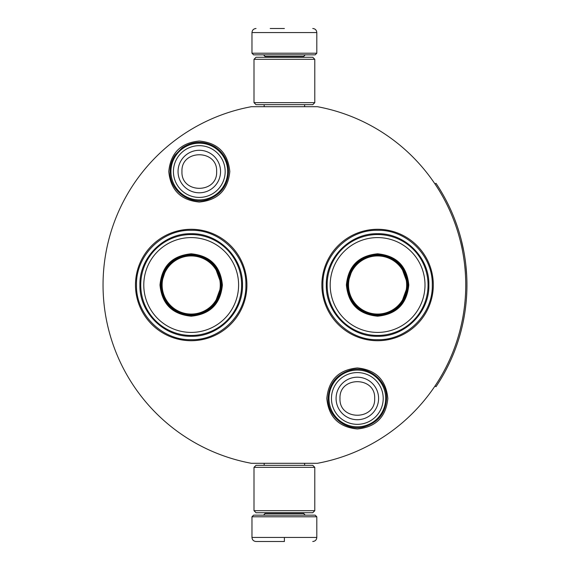 <?xml version="1.0" encoding="UTF-8"?>
<svg xmlns="http://www.w3.org/2000/svg" width="570" height="570" viewBox="0 0 570 570"><rect width="100%" height="100%" fill="white"/><g stroke="black" fill="none" stroke-linecap="round" stroke-linejoin="round"><path stroke-width="0.85" d="M284.394 463.296L288.221 463.296M199.301 141.025C217.833 142.835 228 153.009 229.81 171.541C228 190.074 217.833 200.241 199.301 202.051C180.761 200.241 170.594 190.074 168.784 171.541C170.594 153.009 180.761 142.835 199.301 141.025M357.333 367.949C375.865 369.759 386.032 379.926 387.842 398.459C386.032 416.991 375.865 427.165 357.333 428.975C338.794 427.165 328.626 416.991 326.817 398.459C328.626 379.926 338.794 369.759 357.333 367.949M377.589 340.718A55.718 55.718 0 0 1 321.872 285A55.718 55.718 0 0 1 377.589 229.283A55.718 55.718 0 0 1 433.307 285A55.718 55.718 0 0 1 377.589 340.718M191.192 340.718A55.718 55.718 0 0 1 135.475 285A55.718 55.718 0 0 1 191.192 229.283A55.718 55.718 0 0 1 246.91 285A55.718 55.718 0 0 1 191.192 340.718M251.334 106.704L317.454 106.704A181.331 181.331 0 0 1 317.454 463.296L251.334 463.296A181.331 181.331 0 0 1 251.334 106.704M284.394 106.704C256.999 106.704 256.999 106.704 284.394 106.704M377.589 230.294C406.823 229.546 433.043 255.766 432.295 285C433.043 314.234 406.823 340.454 377.589 339.706C348.363 340.454 322.136 314.234 322.891 285C322.136 255.766 348.363 229.546 377.589 230.294M191.192 339.706C161.958 340.454 135.738 314.234 136.487 285C135.738 255.766 161.958 229.546 191.192 230.294C220.426 229.546 246.646 255.766 245.898 285C246.646 314.234 220.426 340.454 191.192 339.706M328.968 398.459A28.365 28.365 0 0 1 357.333 370.094A28.365 28.365 0 0 1 385.698 398.459A28.365 28.365 0 0 1 357.333 426.823A28.365 28.365 0 0 1 328.968 398.459M331.455 398.459A25.878 25.878 0 0 1 357.333 372.58A25.878 25.878 0 0 1 383.211 398.459A25.878 25.878 0 0 1 357.333 424.337A25.878 25.878 0 0 1 331.455 398.459M170.936 171.541A28.365 28.365 0 0 1 199.301 143.177A28.365 28.365 0 0 1 227.665 171.541A28.365 28.365 0 0 1 199.301 199.906A28.365 28.365 0 0 1 170.936 171.541M173.423 171.541A25.878 25.878 0 0 1 199.301 145.663A25.878 25.878 0 0 1 225.171 171.541A25.878 25.878 0 0 1 199.301 197.419A25.878 25.878 0 0 1 173.423 171.541M251.976 516.783L253.593 515.159L315.189 515.159L316.806 516.783L251.976 516.783L251.976 537.446C252.218 539.911 253.565 541.258 256.03 541.5M284.394 541.5L256.03 541.5L284.394 541.5M284.394 541.357L284.394 537.759M316.806 53.217L251.976 53.217L253.593 54.841L315.189 54.841L316.806 53.217L316.806 32.554C316.571 30.089 315.217 28.742 312.759 28.5M284.394 28.5L270.209 28.5M314.783 59.294L253.999 59.294L256.03 57.271L312.759 57.271L314.783 59.294L314.783 102.657L312.759 104.68L256.03 104.68L253.999 102.657L314.783 102.657M253.999 510.706L314.783 510.706L312.759 512.729L256.03 512.729L253.999 510.706L253.999 467.343L314.783 467.343L312.759 465.32L256.03 465.32L253.999 467.343M222.393 285C220.547 303.953 210.145 314.355 191.192 316.2C172.24 314.355 161.837 303.953 159.992 285C161.837 266.048 172.24 255.645 191.192 253.8C210.145 255.645 220.547 266.048 222.393 285M214.455 304.558L221.588 285C219.785 303.461 209.653 313.586 191.192 315.388C172.739 313.586 162.607 303.461 160.804 285C162.607 266.539 172.739 256.415 191.192 254.612C209.653 256.415 219.785 266.539 221.588 285L214.455 265.442M241.644 285A50.452 50.452 0 0 0 191.192 234.548A50.452 50.452 0 0 0 140.747 285A50.452 50.452 0 0 0 191.192 335.452A50.452 50.452 0 0 0 241.644 285M238.602 285A47.41 47.41 0 0 0 191.192 237.59A47.41 47.41 0 0 0 143.782 285A47.41 47.41 0 0 0 191.192 332.41A47.41 47.41 0 0 0 238.602 285M166.611 267.138L160.804 285M139.914 285C139.215 257.597 163.79 233.023 191.192 233.721C218.595 233.023 243.176 257.597 242.471 285C243.176 312.403 218.595 336.977 191.192 336.279C163.79 336.977 139.215 312.403 139.914 285M220.262 285A29.07 29.07 0 0 1 191.192 314.07A29.07 29.07 0 0 1 162.122 285A29.07 29.07 0 0 1 191.192 255.93A29.07 29.07 0 0 1 220.262 285M221.075 285A29.882 29.882 0 0 1 191.192 314.882A29.882 29.882 0 0 1 161.31 285A29.882 29.882 0 0 1 191.192 255.118A29.882 29.882 0 0 1 221.075 285M408.79 285C406.944 303.953 396.542 314.355 377.589 316.2C358.637 314.355 348.242 303.953 346.389 285C348.242 266.048 358.637 255.645 377.589 253.8C396.542 255.645 406.944 266.048 408.79 285M400.853 304.558L407.985 285C406.182 303.461 396.05 313.586 377.589 315.388C359.136 313.586 349.004 303.461 347.201 285C349.004 266.539 359.136 256.415 377.589 254.612C396.05 256.415 406.182 266.539 407.985 285L400.853 265.442M428.041 285A50.452 50.452 0 0 0 377.589 234.548A50.452 50.452 0 0 0 327.144 285A50.452 50.452 0 0 0 377.589 335.452A50.452 50.452 0 0 0 428.041 285M424.999 285A47.41 47.41 0 0 0 377.589 237.59A47.41 47.41 0 0 0 330.187 285A47.41 47.41 0 0 0 377.589 332.41A47.41 47.41 0 0 0 424.999 285M353.008 267.138L347.201 285M326.311 285C325.613 257.597 350.194 233.023 377.589 233.721C404.992 233.023 429.573 257.597 428.868 285C429.573 312.403 404.992 336.977 377.589 336.279C350.194 336.977 325.613 312.403 326.311 285M406.659 285A29.07 29.07 0 0 1 377.589 314.07A29.07 29.07 0 0 1 348.527 285A29.07 29.07 0 0 1 377.589 255.93A29.07 29.07 0 0 1 406.659 285M407.479 285A29.882 29.882 0 0 1 377.589 314.882A29.882 29.882 0 0 1 347.707 285A29.882 29.882 0 0 1 377.589 255.118A29.882 29.882 0 0 1 407.479 285M434.974 183.975L435.986 183.298A182.55 182.55 180 0 1 435.986 386.702L434.974 386.025M457.211 343.803L457.667 342.449M454.49 351.27L455.131 349.588M455.743 347.949L456.292 346.439M456.784 345.042L457.076 344.187M462.263 326.076L461.928 327.479M463.353 321.017L463.688 319.307M464.172 316.678L464.343 315.687M463.253 321.494L464.393 315.381M463.431 320.618L463.346 321.053M461.03 331.063L460.795 331.975M464.671 313.7L465.034 311.313M465.305 309.396L465.548 307.536M465.334 309.161L465.191 310.215M464.864 312.46L464.978 311.712M464.279 316.065L464.493 314.811M463.887 318.252L463.745 319.008M463.203 321.758L462.854 323.418M462.669 324.273L462.484 325.107M465.832 264.915L466.68 275.303M466.73 276.201L466.837 278.951M466.873 279.948L466.801 277.818M466.866 279.649L466.873 280.112M466.688 275.431L466.652 274.747M466.609 273.992L466.517 272.553M466.303 269.788L466.274 269.389M466.403 270.971L466.509 272.51M466.695 294.426L466.752 293.237M466.167 301.815L466.324 300.005M466.581 296.486L466.695 294.412M466.089 302.634L466.125 302.271M466.794 292.246L466.866 290.173M466.816 291.719L466.78 292.652M466.488 297.853L466.388 299.214M465.498 262.107L465.626 263.119L465.498 262.107M461.251 239.785L463.902 251.826M464.066 252.724L464.5 255.267M465.391 261.26L465.077 258.965M464.066 252.745L463.952 252.09M462.213 243.711L461.679 241.502M461.636 241.324L461.272 239.863M454.596 219.008L453.613 216.529M457.083 225.827L454.867 219.707M454.454 218.645L454.14 217.854M456.819 225.05L456.534 224.245M458.893 231.399L457.233 226.262M459.513 233.444L459.263 232.624M463.225 248.342L462.99 247.23M465.719 263.924L465.462 261.808M465.996 266.475L465.861 265.2M466.403 271.007L466.31 269.874M466.93 286.781L466.937 284.644M457.952 341.58L458.216 340.767M455.715 348.028L456.107 346.959M454.661 350.828L455.815 347.764M457.005 344.415L457.596 342.663M456.584 345.62L456.955 344.551M464.13 316.906L464.229 316.343M464.742 313.258L464.807 312.837M464.108 317.048L464.251 316.208M453.827 352.944L454.091 352.281M451.625 358.188L453.399 353.998M464.358 315.609L463.909 318.153M463.609 319.713L463.211 321.715M464.785 257.027L464.514 255.317M453.293 215.738L453.022 215.082M463.075 322.349L463.225 321.658M378.587 398.459A21.254 21.254 180 0 0 357.333 377.205A21.254 21.254 180 0 0 336.079 398.459A21.254 21.254 0 0 0 357.333 419.712A21.254 21.254 0 0 0 378.587 398.459M374.668 398.459C375.751 376.093 338.908 376.093 339.991 398.459C338.908 420.824 375.751 420.824 374.668 398.459M220.547 171.541A21.254 21.254 180 0 0 199.301 150.288A21.254 21.254 180 0 0 178.047 171.541A21.254 21.254 0 0 0 199.301 192.795A21.254 21.254 0 0 0 220.547 171.541M216.636 171.541C217.719 149.176 180.875 149.176 181.958 171.541C180.875 193.907 217.719 193.907 216.636 171.541M265.143 512.729L265.143 513.542L303.639 513.542L305.264 515.159M316.806 516.783L316.806 537.446L251.976 537.446M303.639 57.271L303.639 56.459L265.143 56.459L263.525 54.841M251.976 53.217L251.976 32.554L316.806 32.554M228.534 171.541C228.221 160.996 223.696 152.767 214.961 146.853C203.804 140.491 192.852 140.833 182.115 147.887L175.375 154.727C171.876 159.785 170.102 165.393 170.06 171.541C169.347 190.473 190.01 205.734 207.893 199.486C220.875 194.676 227.758 185.364 228.534 171.541M386.567 398.459C387.187 380.425 368.42 365.384 350.956 369.93C336.692 374.112 329.068 383.624 328.092 398.459C327.493 416.321 345.897 431.305 363.261 427.087C377.775 423.04 385.548 413.499 386.567 398.459M264.174 463.296L264.174 465.32M304.615 463.296L304.615 465.32M303.639 512.729L303.639 513.542M265.143 513.542L263.525 515.159M316.806 537.446C316.571 539.911 315.217 541.258 312.759 541.5M264.174 106.704L264.174 104.68M304.615 106.704L304.615 104.68M265.143 57.271L265.143 56.459M303.639 56.459L305.264 54.841M251.976 32.554C252.218 30.089 253.565 28.742 256.03 28.5M253.999 59.294L253.999 102.657M314.783 510.706L314.783 467.343"/></g></svg>
